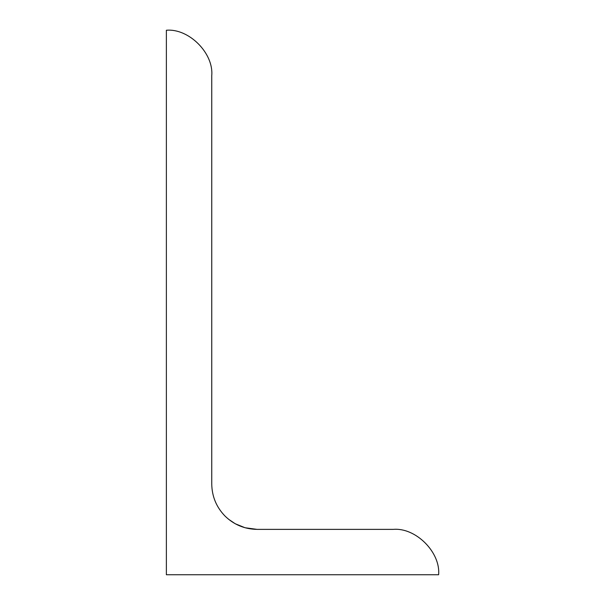<?xml version="1.0" encoding="UTF-8"?>
<svg xmlns="http://www.w3.org/2000/svg" width="605" height="605" viewBox="0 0 605 605"><rect width="100%" height="100%" fill="white"/><g stroke="black" fill="none" stroke-linecap="round" stroke-linejoin="round"><path stroke-width="0.91" d="M228.554 519.249L235.148 523.696L228.554 519.249M245.017 527.734L235.224 523.741L244.995 527.726M245.093 527.749L257.125 529.375L393.25 529.375C415.703 527.348 440.652 552.297 438.625 574.75L166.375 574.75L166.375 30.25C188.828 28.223 213.777 53.172 211.75 75.625L211.75 484C211.947 496.448 216.378 507.141 225.037 516.088C233.984 524.747 244.677 529.178 257.125 529.375L245.093 527.749M166.375 30.25L166.375 574.75L438.625 574.75C440.652 552.297 415.703 527.348 393.25 529.375L257.125 529.375C244.677 529.178 233.984 524.747 225.037 516.088C216.378 507.141 211.947 496.448 211.75 484L211.75 75.625C213.777 53.172 188.828 28.223 166.375 30.25"/></g></svg>
